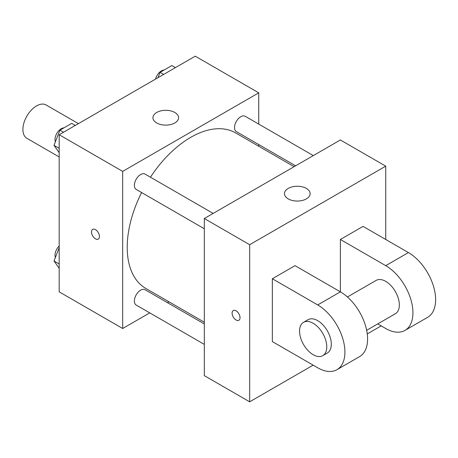 <?xml version="1.0" encoding="UTF-8"?>
<svg xmlns="http://www.w3.org/2000/svg" width="458" height="458" viewBox="0 0 458 458"><rect width="100%" height="100%" fill="white"/><g stroke="black" fill="none" stroke-linecap="round" stroke-linejoin="round"><path stroke-width="0.69" d="M78.427 123.626L46.126 104.979A19.242 11.112 120 0 0 31.299 110.132A19.242 11.112 120 0 0 22.9 129.499A19.242 11.112 120 0 0 26.885 138.305L59.185 156.951M149.749 312.877L122.681 328.506L59.185 291.843L59.185 134.732L195.245 56.179L258.741 92.837L258.741 124.095M168.945 301.793L167.451 302.658M141.608 192.537A89.797 51.846 120 0 0 127.215 247.331A89.797 51.846 120 0 0 145.81 288.437L204.32 322.214M294.11 166.683L235.607 132.906A89.797 51.846 120 0 0 150.459 177.206M258.741 144.533L258.741 146.262M122.681 328.506L122.681 171.389L258.741 92.837M313.312 155.6L245.207 116.28A8.851 5.112 120 0 0 238.389 118.651A8.851 5.112 120 0 0 234.525 127.559A8.851 5.112 120 0 0 236.357 131.612L295.605 165.819M204.32 323.938L145.066 289.731A8.851 5.112 120 0 0 138.242 292.101A8.851 5.112 120 0 0 134.383 301.009A8.851 5.112 120 0 0 136.215 305.062L204.32 344.382M204.32 228.748L136.215 189.429A8.851 5.112 -60 0 1 136.215 179.204A8.851 5.112 -60 0 1 145.066 174.097L213.17 213.417M122.681 171.389L59.185 134.732M156.693 122.95A12.83 7.408 180 0 1 152.938 117.712A12.83 7.408 180 0 1 165.767 110.304A12.83 7.408 180 0 1 178.591 117.712A12.83 7.408 180 0 1 170.674 124.553A12.83 7.408 180 0 1 156.693 122.95M99.438 236.528A5.611 3.24 60 0 1 98.275 239.099A5.611 3.24 60 0 1 92.659 235.859A5.611 3.24 60 0 1 92.659 229.378A5.611 3.24 60 0 1 96.987 230.878A5.611 3.24 60 0 1 99.438 236.528M98.275 239.099A5.611 3.24 60 0 1 92.665 235.853A5.611 3.24 60 0 1 92.665 229.378M313.169 365.163L249.673 401.821L204.32 375.634L204.32 218.523L340.38 139.971L385.733 166.157L385.733 239.471M59.185 152.703L54.021 145.358L59.912 130.175L71.694 123.374L75.278 125.44M59.185 148.34L54.021 145.358M63.496 132.242L59.912 130.175M63.92 127.862A8.851 5.112 120 0 0 55.012 139.553A8.851 5.112 120 0 0 55.395 141.82M157.987 77.688L160.054 72.358L171.836 65.557L175.42 67.624M163.638 74.425L160.054 72.358M164.061 70.045A8.851 5.112 120 0 0 155.508 79.119M59.185 268.336L54.021 260.991L59.185 247.692M59.185 263.974L54.021 260.991M59.185 245.963A8.851 5.112 120 0 0 55.012 255.186A8.851 5.112 120 0 0 55.395 257.453M233.259 310.553A5.611 3.24 60 0 1 238.87 313.793A5.611 3.24 60 0 1 238.87 320.274A5.611 3.24 60 0 1 236.065 319.993A5.611 3.24 60 0 1 232.401 315.047A5.611 3.24 60 0 1 233.259 310.553A5.611 3.24 -120 0 0 232.401 315.047A5.611 3.24 -120 0 0 236.07 319.993A5.611 3.24 -120 0 0 238.87 320.268M249.673 401.821L249.673 244.709L204.32 218.523L340.38 139.971M204.32 375.634L204.32 218.523M306.362 188.41A12.83 7.408 180 0 1 310.123 193.648A12.83 7.408 180 0 1 297.294 201.056A12.83 7.408 180 0 1 284.464 193.648A12.83 7.408 180 0 1 292.381 186.807A12.83 7.408 180 0 1 306.362 188.41M249.673 244.709L385.733 166.157M381.199 325.884L367.264 333.928M272.35 341.594L272.35 278.75L317.703 304.936A38.483 22.219 60 0 1 342.842 338.851A38.483 22.219 60 0 1 336.945 369.686A38.483 22.219 60 0 1 317.703 367.78L272.35 341.594M336.945 369.686L359.622 356.593A38.483 22.219 -120 0 0 365.518 325.758A38.483 22.219 -120 0 0 340.38 291.843L295.026 265.657L272.35 278.75M317.703 304.936L340.38 291.843L340.38 239.471L363.057 226.384L408.41 252.564A38.483 22.219 60 0 1 433.554 286.479A38.483 22.219 60 0 1 427.652 317.32L404.975 330.407A38.483 22.219 60 0 1 385.733 328.506L377.764 323.903M347.422 296.979L376.11 280.416A19.242 11.112 60 0 1 390.943 285.574A19.242 11.112 60 0 1 399.342 304.936A19.242 11.112 60 0 1 395.357 313.747L366.663 330.31M408.41 252.564L385.733 265.657L340.38 239.471M385.733 265.657A38.483 22.219 60 0 1 410.872 299.572A38.483 22.219 60 0 1 404.975 330.407M303.545 322.312L308.079 319.695A19.242 11.112 60 0 1 322.907 324.848A19.242 11.112 60 0 1 331.306 344.216A19.242 11.112 60 0 1 327.321 353.021L322.787 355.643A19.242 11.112 60 0 1 303.545 344.53A19.242 11.112 60 0 1 303.545 322.312A19.242 11.112 60 0 1 318.373 327.47A19.242 11.112 60 0 1 326.772 346.832A19.242 11.112 60 0 1 322.787 355.643"/></g></svg>
